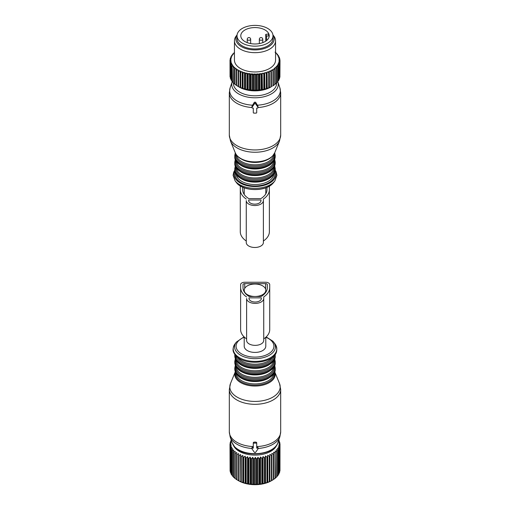 <?xml version="1.0" encoding="UTF-8"?>
<svg xmlns="http://www.w3.org/2000/svg" width="510" height="510" viewBox="0 0 510 510"><rect width="100%" height="100%" fill="white"/><g stroke="black" fill="none" stroke-linecap="round" stroke-linejoin="round"><path stroke-width="0.76" d="M271.46 455.353A25.003 14.433 180 0 0 271.894 455.13L271.894 480.458L273.43 479.553L273.43 454.244L271.894 453.333L271.894 480.439A25.003 14.433 180 0 1 271.46 480.662L271.46 455.353L269.93 454.346L269.764 456.144A25.003 14.433 180 0 1 269.293 456.335L269.293 481.644A25.003 14.433 180 0 0 269.764 481.453L269.764 456.144M276.662 445.224A22.261 12.852 180 0 1 261.267 454.589A22.261 12.852 180 0 1 233.338 445.224M275.515 452.746A25.003 14.433 180 0 1 275.177 453.014L275.177 478.323A25.003 14.433 180 0 0 275.515 478.055L275.177 450.967L276.681 451.681L276.681 476.99A25.003 14.433 180 0 0 276.962 476.697L276.962 451.388A25.003 14.433 180 0 1 276.681 451.681M278.702 440.238L279.072 440.595A25.003 14.433 180 0 1 279.225 440.914L278.383 440.755L279.671 442.144A25.003 14.433 180 0 1 279.76 442.476L278.779 442.253L279.971 443.725A25.003 14.433 180 0 1 279.99 444.063L278.887 443.77L279.964 445.319A25.003 14.433 180 0 1 279.92 445.651L278.709 445.287L279.652 446.9A25.003 14.433 180 0 1 279.55 447.225L278.237 446.786L279.046 448.449A25.003 14.433 180 0 1 278.881 448.768L277.485 448.239L278.141 449.954A25.003 14.433 180 0 1 277.918 450.26L276.465 449.642L276.962 451.388M262.408 458.28A25.003 14.433 180 0 1 262.038 458.343A25.003 14.433 180 0 1 261.859 458.375L261.859 483.684A25.003 14.433 180 0 0 262.038 483.652A25.003 14.433 180 0 0 262.408 483.588L262.408 458.28L263.064 456.565L264.46 457.853L264.46 483.161A25.003 14.433 180 0 0 264.99 483.034L264.99 457.725A25.003 14.433 180 0 1 264.46 457.853M269.293 456.335L267.788 455.232L267.45 457.011A25.003 14.433 180 0 1 266.947 457.17L265.493 455.972L264.99 457.725M275.177 453.014L273.647 452.204L273.819 453.996A25.003 14.433 180 0 1 273.43 454.244M231.349 440.385L230.749 440.978A25.003 14.433 180 0 0 230.616 441.303L230.616 442.1M261.859 458.375L260.546 456.998L259.737 458.662A25.003 14.433 180 0 1 259.169 458.726L257.958 457.266L257.008 458.879A25.003 14.433 180 0 1 256.434 458.904L255.331 457.374L254.254 458.917A25.003 14.433 180 0 1 253.68 458.904L252.699 457.311L251.513 458.783A25.003 14.433 180 0 1 250.939 458.732L250.098 457.081L248.81 458.477A25.003 14.433 180 0 1 248.249 458.388L247.554 456.686L246.183 457.999A25.003 14.433 180 0 1 245.641 457.878L245.106 456.138L243.659 457.355A25.003 14.433 180 0 1 243.149 457.202L242.773 455.43L241.275 456.558A25.003 14.433 180 0 1 240.797 456.373L240.586 454.582L239.062 455.615A25.003 14.433 180 0 1 238.623 455.398L238.578 453.6L237.042 454.531A25.003 14.433 180 0 1 236.64 454.289L236.767 452.497L235.237 453.333A25.003 14.433 180 0 1 234.887 453.065L235.18 451.286L233.669 452.026A25.003 14.433 180 0 1 233.376 451.739L233.835 449.979L232.362 450.623A25.003 14.433 180 0 1 232.126 450.317L232.745 448.596L231.336 449.151A25.003 14.433 180 0 1 231.151 448.832L231.922 447.149L230.59 447.614A25.003 14.433 180 0 1 230.469 447.289L231.387 445.663L230.144 446.046A25.003 14.433 180 0 1 230.087 445.714L231.132 444.153L229.997 444.459A25.003 14.433 180 0 1 230.004 444.127L231.164 442.635L230.157 442.871A25.003 14.433 180 0 1 230.227 442.54L231.495 441.125L230.616 441.303M277.918 450.26L277.918 475.569A25.003 14.433 180 0 0 278.141 475.263L278.141 449.954M279.046 448.449L279.046 473.758A25.003 14.433 180 0 1 278.881 474.077L278.881 448.768M279.652 446.9L279.652 472.209A25.003 14.433 180 0 1 279.55 472.534L279.55 447.225M279.964 445.319L279.964 470.628A25.003 14.433 180 0 1 279.92 470.959L279.92 445.651M279.99 444.063L279.964 469.41M279.76 442.476L279.76 443.464M279.225 440.914L279.225 441.66M267.45 457.011L267.45 482.32A25.003 14.433 180 0 1 266.947 482.479L266.947 457.17M273.819 453.996L273.819 479.304A25.003 14.433 180 0 1 273.43 479.553M230.157 442.871L230.157 443.929M229.997 444.459L230.087 469.888M230.144 446.046L230.144 471.355A25.003 14.433 180 0 1 230.087 471.023L230.087 445.714M230.59 447.614L230.59 472.923A25.003 14.433 180 0 1 230.469 472.598L230.469 447.289M231.336 449.151L231.336 474.459A25.003 14.433 180 0 1 231.151 474.141L231.151 448.832M232.362 450.623L232.362 475.932A25.003 14.433 180 0 1 232.126 475.626L232.126 450.317M233.376 451.739L233.376 477.048A25.003 14.433 180 0 0 233.669 477.334L233.669 452.026M234.887 453.065L234.887 478.374A25.003 14.433 180 0 0 235.237 478.641L235.237 453.333M236.64 454.289L236.64 479.598A25.003 14.433 180 0 0 237.042 479.84L237.042 454.531M238.623 455.398L238.623 480.707A25.003 14.433 180 0 0 239.062 480.924L239.062 455.615M240.797 456.373L240.797 481.682A25.003 14.433 180 0 0 241.275 481.867L241.275 456.558M243.659 457.355L243.659 482.664A25.003 14.433 180 0 1 243.149 482.511L243.149 457.202M246.183 457.999L246.183 483.308A25.003 14.433 180 0 1 245.641 483.187L245.641 457.878M248.81 458.477L248.81 483.786A25.003 14.433 180 0 1 248.249 483.697L248.249 458.388M251.513 458.783L251.513 484.092A25.003 14.433 180 0 1 250.939 484.041L250.939 458.732M254.254 458.917L254.254 484.226A25.003 14.433 180 0 1 253.68 484.213L253.68 458.904M257.008 458.879L257.008 484.188A25.003 14.433 180 0 1 256.434 484.213L256.434 458.904M259.169 458.726L259.169 484.035A25.003 14.433 180 0 0 259.737 483.971L259.737 458.662M269.93 454.346L269.93 481.478L271.46 480.662M267.788 455.232L267.788 482.358L269.293 481.644M267.788 482.358L267.45 482.32M265.493 455.972L265.493 483.097L266.947 482.479M265.493 483.097L264.99 483.034M263.064 456.565L263.064 483.69L264.46 483.161M263.064 483.69L262.408 483.588M238.578 453.6L238.578 480.726L237.622 480.184L238.654 480.777A23.122 13.349 0 0 0 261.509 484.143A23.122 13.349 0 0 0 271.345 480.777L271.894 480.458M279.652 471.285L279.92 470.959M279.046 473.07L279.55 472.534M278.141 474.765L278.881 474.077M276.962 476.359L277.918 475.569M275.177 478.093L276.681 476.99M273.647 479.33L275.177 478.323M257.958 457.266L257.958 484.398L259.169 484.035M257.958 484.398L257.008 484.188M255.331 457.374L255.331 484.5L256.434 484.213M255.331 484.5L254.254 484.226M252.699 457.311L252.699 484.436L253.68 484.213M252.699 484.436L251.513 484.092M250.098 457.081L250.098 484.207L250.939 484.041M250.098 484.207L248.81 483.786M247.554 456.686L247.554 483.811L248.249 483.697M247.554 483.811L246.183 483.308M245.106 456.138L245.106 483.263L245.641 483.187M245.106 483.263L243.659 482.664M242.773 455.43L242.773 482.556L243.149 482.511M242.773 482.556L241.275 481.867M240.586 454.582L240.797 481.682M240.586 481.708L239.062 480.924M237.622 480.184L237.042 479.84M236.767 479.623L235.237 478.641M235.18 478.412L233.669 477.334M233.835 477.105L232.362 475.932M232.126 475.173L231.336 474.459M231.151 473.503L230.59 472.923M230.469 471.737L230.144 471.355M260.546 456.998L260.546 484.124L261.859 483.684M260.546 484.124L259.737 483.971M244.213 336.976L244.213 346.194A10.787 6.228 0 0 0 255 352.423A10.787 6.228 0 0 0 265.786 346.194L265.786 337.295M255 296.488A10.787 6.228 0 0 0 265.786 290.26A10.787 6.228 0 0 0 255 284.032A10.787 6.228 0 0 0 244.213 290.26A10.787 6.228 0 0 0 255 296.488M252.036 447.812L252.628 447.079L253.285 447.111M256.715 447.111L257.372 447.079L257.372 448.143L256.715 448.143L256.715 443.668A0.682 0.561 180 0 0 256.026 443.113L253.974 443.113A0.682 0.561 180 0 0 253.285 443.668L253.285 448.143L252.628 448.143A0.682 0.561 180 0 0 252.036 448.985L254.407 452.338A0.682 0.561 180 0 0 255.593 452.338L257.964 448.985A0.682 0.561 180 0 0 257.372 448.143M257.964 447.812L257.372 447.079M232.146 442.782L234.785 447.04C244.143 458.025 274.527 455.436 277.854 442.782A23.275 13.438 0 0 1 258.589 453.517A23.275 13.438 0 0 1 234.574 446.683A23.275 13.438 0 0 1 232.146 442.782L230.118 436.726L229.315 431.779A25.685 14.828 0 0 0 232.458 438.893A25.685 14.828 0 0 0 253.285 446.581L253.285 442.648L253.974 442.113A25.685 14.828 0 0 0 256.026 442.113L256.026 443.113M258.06 448.475A25.341 14.631 0 0 0 279.882 436.726L280.685 431.779A25.685 14.828 0 0 1 256.715 446.581L256.715 442.648L256.026 442.113M256.715 442.648L256.715 443.668M253.285 442.648L253.285 443.668M240.618 287.595L240.618 329.543A24.856 14.35 0 0 0 246.61 338.889L246.61 298.471A8.562 4.941 0 0 0 255.172 303.412A8.562 4.941 0 0 0 263.734 298.471L263.734 296.941A24.856 14.35 0 0 0 269.726 287.595L269.726 284.625A4.112 2.372 0 0 0 265.621 282.253L244.723 282.253A4.112 2.372 0 0 0 240.618 284.625L240.618 287.595A24.856 14.35 0 0 0 246.61 296.941M263.734 296.941L263.734 338.889A24.856 14.35 0 0 0 269.726 329.543L269.726 287.595M246.61 298.471L246.61 340.419A8.562 4.941 0 0 0 255.172 345.359A8.562 4.941 0 0 0 263.734 340.419L263.734 298.471M240.618 326.572L240.618 284.625M249.007 298.471A6.165 3.557 0 0 0 255.172 302.028A6.165 3.557 0 0 0 261.337 298.471L261.337 297.872L249.007 297.872L249.007 298.471L249.007 297.872M261.209 296.488L249.135 296.488A22.459 12.967 0 0 1 243.015 287.595L243.015 284.625A1.715 0.988 0 0 1 244.723 283.637L265.621 283.637A1.715 0.988 0 0 1 267.329 284.625L267.329 287.595A22.459 12.967 0 0 1 261.209 296.488M265.729 41.157L265.729 34.412L268.113 34.004A14.216 8.205 180 0 1 268.636 34.865A14.216 8.205 180 0 1 268.987 35.713L268.987 37.243M268.636 33.469A14.216 8.205 180 0 1 269.216 35.776A14.216 8.205 180 0 1 257.021 43.898A14.216 8.205 180 0 1 241.364 38.084A14.216 8.205 180 0 1 240.784 35.776A14.216 8.205 180 0 1 252.979 27.655A14.216 8.205 180 0 1 268.636 33.469M259.284 43.599L258.423 43.739M251.577 43.739L250.716 43.599M266.602 40.513L266.602 36.121L265.729 34.412M268.987 35.713L266.602 36.121M272.257 32.85A17.984 10.379 180 0 1 272.984 35.776A17.984 10.379 180 0 1 257.556 46.053A17.984 10.379 180 0 1 237.743 38.696A17.984 10.379 180 0 1 237.016 35.776A17.984 10.379 180 0 1 252.444 25.5A17.984 10.379 180 0 1 272.257 32.85M272.984 35.776L272.984 38.575A17.984 10.379 180 0 1 257.556 48.852A17.984 10.379 180 0 1 237.743 41.495A17.984 10.379 180 0 1 237.016 38.575L237.016 35.776M240.707 87.612L242.55 88.281A25.003 14.433 0 0 0 243.053 88.447L245.01 89.001A25.003 14.433 0 0 0 245.54 89.129L247.592 89.556A25.003 14.433 0 0 0 247.962 89.62A25.003 14.433 0 0 0 248.14 89.645L250.263 89.939A25.003 14.433 0 0 0 250.831 90.002L252.992 90.155A25.003 14.433 0 0 0 253.566 90.181L255.746 90.193A25.003 14.433 0 0 0 256.32 90.181L258.487 90.06A25.003 14.433 0 0 0 259.061 90.009L261.19 89.754A25.003 14.433 0 0 0 261.751 89.664L263.817 89.275A25.003 14.433 0 0 0 264.358 89.154L266.341 88.632A25.003 14.433 0 0 0 266.851 88.479L268.725 87.835A25.003 14.433 0 0 0 269.203 87.65L270.938 86.891A25.003 14.433 0 0 0 271.377 86.674L270.74 87.095A22.261 12.852 0 0 1 248.733 90.34A22.261 12.852 0 0 1 239.26 87.095L238.106 86.426L238.106 71.304A25.003 14.433 0 0 0 238.54 71.528L238.54 86.63L240.235 87.414A25.003 14.433 0 0 0 240.707 87.612L240.707 72.509L241.625 71.834A24.321 14.038 0 0 1 240.133 71.215L240.235 72.318A25.003 14.433 0 0 0 240.707 72.509M234.447 53.053L233.899 53.129A24.321 14.038 0 0 0 233.044 54.066L233.255 54.391L232.694 54.513A24.321 14.038 0 0 0 232.031 55.501L232.299 55.807L231.763 55.966A24.321 14.038 0 0 0 231.291 56.986L231.616 57.273L231.119 57.464A24.321 14.038 0 0 0 230.839 58.51L231.221 58.777L230.756 59.001A24.321 14.038 0 0 0 230.679 60.052L231.113 60.295L230.692 60.543A24.321 14.038 0 0 0 230.82 61.602L231.291 61.812L230.928 62.086A24.321 14.038 0 0 0 231.253 63.125L231.763 63.31L231.451 63.603A24.321 14.038 0 0 0 231.973 64.617L232.515 64.764L232.26 65.076A24.321 14.038 0 0 0 232.968 66.051L233.535 66.166L233.344 66.491A24.321 14.038 0 0 0 234.237 67.416L234.823 67.492L234.689 67.83A24.321 14.038 0 0 0 235.754 68.691L236.353 68.729L236.283 69.073A24.321 14.038 0 0 0 237.507 69.857L238.106 69.857L238.106 71.304M237.507 69.857L236.57 70.418A25.003 14.433 180 0 1 236.181 70.17L236.283 69.073M238.54 86.63A25.003 14.433 0 0 1 238.106 86.407L236.57 85.521L236.57 70.418M234.485 84.016A25.003 14.433 0 0 0 234.823 84.29L234.823 69.188A25.003 14.433 0 0 1 234.485 68.92L234.485 84.016M234.823 84.061L233.319 82.958L233.319 67.855L234.237 67.416M233.344 66.491L233.038 82.665A25.003 14.433 0 0 0 233.319 82.958M233.038 82.327L232.082 81.536L232.082 66.434L232.968 66.051M232.26 65.076L231.859 66.128L231.859 81.23A25.003 14.433 0 0 0 232.082 81.536M231.859 80.733L231.119 80.044L231.119 64.942L231.973 64.617M231.451 63.603L230.953 64.623L230.953 79.726A25.003 14.433 0 0 0 231.119 80.044M230.953 79.037L230.45 78.502L230.45 63.399L231.253 63.125M230.928 62.086L230.348 63.074L230.348 78.177A25.003 14.433 0 0 0 230.45 78.502M230.348 77.252L230.08 61.825L230.82 61.602M230.692 60.543L230.035 61.493L230.035 76.596A25.003 14.433 0 0 0 230.08 76.927M230.035 75.378L230.01 60.237L230.679 60.052M236.181 70.17L236.181 85.272A25.003 14.433 0 0 0 236.57 85.521M236.353 85.297L234.823 84.29M240.07 87.439L240.07 70.871L239.47 70.909A24.321 14.038 180 0 1 238.106 70.208M239.47 70.909L238.54 71.528M240.07 70.871L240.133 71.215M242.212 88.326L242.212 71.757L241.625 71.834M242.212 71.757L242.339 72.095A24.321 14.038 0 0 0 243.939 72.611L243.053 73.344L243.053 88.447M244.507 89.065L244.507 72.496L243.939 72.611M244.507 72.496L244.704 72.822A24.321 14.038 0 0 0 246.387 73.236L245.54 74.026L245.54 89.129M246.936 89.658L246.936 73.089L246.387 73.236M246.936 73.089L247.191 73.402A24.321 14.038 0 0 0 248.153 73.58A24.321 14.038 0 0 0 248.944 73.701L248.14 74.549A25.003 14.433 180 0 1 247.962 74.517A25.003 14.433 0 0 1 247.592 74.454L247.592 89.556M249.454 90.091L249.454 73.523L248.944 73.701M249.454 73.523L249.772 73.816A24.321 14.038 0 0 0 251.57 74.007L250.831 74.9A25.003 14.433 180 0 1 250.263 74.836L250.263 89.939M252.042 90.359L252.042 73.791L251.57 74.007M252.042 73.791L252.412 74.065A24.321 14.038 0 0 0 254.241 74.141L253.566 75.078A25.003 14.433 180 0 1 252.992 75.053L252.992 90.155M254.668 90.468L254.668 73.899L254.241 74.141M254.668 73.899L255.089 74.148A24.321 14.038 0 0 0 256.919 74.103L256.32 75.078A25.003 14.433 180 0 1 255.746 75.091L255.746 90.193M257.301 90.404L257.301 73.835L256.919 74.103M257.301 73.835L257.767 74.052A24.321 14.038 0 0 0 259.577 73.893L259.061 74.906A25.003 14.433 180 0 1 258.487 74.957L258.487 90.06M259.902 90.174L259.902 73.606L259.577 73.893M259.902 73.606L260.406 73.797A24.321 14.038 0 0 0 262.172 73.523L261.751 74.562A25.003 14.433 180 0 1 261.19 74.651L261.19 89.754M262.446 89.779L262.172 73.523M262.446 73.21L262.981 73.37A24.321 14.038 0 0 0 264.684 72.981L264.358 74.052A25.003 14.433 180 0 1 263.817 74.173L263.817 89.275M264.894 89.231L264.684 72.981M264.894 72.662L265.461 72.783A24.321 14.038 0 0 0 267.081 72.293L266.851 73.376A25.003 14.433 180 0 1 266.341 73.529L266.341 88.632M267.227 88.523L267.081 72.293M267.227 71.955L267.814 72.037A24.321 14.038 0 0 0 269.331 71.451L269.203 72.547A25.003 14.433 180 0 1 268.725 72.732L268.725 87.835M269.414 87.675L269.331 71.451M269.414 71.107L270.007 71.151A24.321 14.038 0 0 0 271.403 70.469L271.377 71.572A25.003 14.433 180 0 1 270.938 71.789L270.938 86.891M271.422 86.694L271.403 70.469M271.422 70.125L272.021 70.131A24.321 14.038 0 0 0 273.277 69.366L273.36 70.463A25.003 14.433 180 0 1 272.958 70.705L272.958 85.807A25.003 14.433 0 0 0 273.36 85.565L273.36 70.463M275.553 52.6A24.321 14.038 0 0 1 276.012 53.04L275.853 53.378L276.426 53.467A24.321 14.038 0 0 1 277.236 54.417L277.006 54.742L277.561 54.87A24.321 14.038 0 0 1 278.179 55.864L277.899 56.17L278.422 56.336A24.321 14.038 0 0 1 278.849 57.362L278.505 57.649L279.002 57.847A24.321 14.038 0 0 1 279.225 58.892L278.836 59.154L279.289 59.383A24.321 14.038 0 0 1 279.308 60.441L278.868 60.677L279.276 60.932A24.321 14.038 0 0 1 279.097 61.984L278.613 62.188L278.97 62.469A24.321 14.038 0 0 1 278.594 63.501L278.077 63.673L278.377 63.973A24.321 14.038 0 0 1 277.803 64.98L277.255 65.121L277.497 65.439A24.321 14.038 0 0 1 276.739 66.402L276.165 66.504L276.344 66.835A24.321 14.038 0 0 1 275.406 67.741L274.82 67.811L274.935 68.149A24.321 14.038 0 0 1 273.825 68.99L273.277 69.366M234.447 52.6A24.321 14.038 0 0 0 234.332 52.709L234.096 53.104M237.086 34.871L236.238 35.968A20.553 11.864 0 0 0 234.447 40.813L234.447 60.103A20.553 11.864 0 0 0 249.212 71.489A20.553 11.864 0 0 0 275.553 60.103L275.553 40.813A20.553 11.864 0 0 0 273.762 35.968L272.914 34.871M234.689 67.83L234.485 68.92M230.953 64.623A25.003 14.433 0 0 0 231.119 64.942M230.348 63.074A25.003 14.433 0 0 0 230.45 63.399M230.035 61.493A25.003 14.433 0 0 0 230.08 61.825M230.756 59.001L230.029 59.899A25.003 14.433 0 0 0 230.01 60.237M230.839 58.51L230.239 58.65L230.239 59.638M231.119 57.464L230.329 58.319A25.003 14.433 0 0 0 230.239 58.65M231.291 56.986L230.775 57.088L230.775 57.834M231.763 55.966L230.928 56.769A25.003 14.433 0 0 0 230.775 57.088M232.031 55.501L231.604 56.119M232.694 54.513L231.814 55.265A25.003 14.433 0 0 0 231.604 55.571M233.044 54.066L232.719 54.506M233.899 53.129L232.987 53.824A25.003 14.433 0 0 0 232.719 54.117M234.447 52.447L234.422 52.466A25.003 14.433 0 0 0 234.096 52.74M279.913 75.856L280.003 60.633L279.308 60.441M279.856 77.322A25.003 14.433 0 0 0 279.913 76.991L279.913 61.888A25.003 14.433 180 0 1 279.856 62.22L279.531 77.705M279.41 78.891A25.003 14.433 0 0 0 279.531 78.565L279.531 63.463A25.003 14.433 180 0 1 279.41 63.788L279.41 78.891L278.849 79.471M278.664 80.421A25.003 14.433 0 0 0 278.849 80.108L278.849 65.006A25.003 14.433 180 0 1 278.664 65.325L278.664 80.421L277.873 81.141M277.638 81.9A25.003 14.433 0 0 0 277.873 81.594L277.873 66.491A25.003 14.433 180 0 1 277.638 66.797L277.638 81.9L276.165 83.073M276.331 83.296A25.003 14.433 0 0 0 276.624 83.015L276.624 67.913A25.003 14.433 180 0 1 276.331 68.2L276.331 83.296L274.82 84.38M274.762 84.609A25.003 14.433 0 0 0 275.113 84.341L275.113 69.239A25.003 14.433 180 0 1 274.762 69.507L274.762 84.609L273.233 85.591M272.378 86.145L272.958 85.807M247.191 73.402L247.592 74.454M245.01 89.001L245.01 73.899A25.003 14.433 0 0 0 245.54 74.026M244.704 72.822L245.01 73.899M242.55 88.281L242.55 73.185A25.003 14.433 0 0 0 243.053 73.344M242.339 72.095L242.55 73.185M240.235 87.414L240.235 72.318M235.754 68.691L234.823 69.188M248.14 89.645L248.14 74.549M249.772 73.816L250.263 74.836M250.831 90.002L250.831 74.9M252.412 74.065L252.992 75.053M253.566 90.181L253.566 75.078M255.089 74.148L255.746 75.091M256.32 90.181L256.32 75.078M257.767 74.052L258.487 74.957M259.061 90.009L259.061 74.906M260.406 73.797L261.19 74.651M261.751 89.664L261.751 74.562M262.981 73.37L263.817 74.173M264.358 89.154L264.358 74.052M265.461 72.783L266.341 73.529M266.851 88.479L266.851 73.376M267.814 72.037L268.725 72.732M269.203 87.65L269.203 72.547M270.007 71.151L270.938 71.789M271.377 86.674L271.377 71.572M272.021 70.131L272.958 70.705M273.825 68.99L274.762 69.507M274.935 68.149L275.113 69.239M275.406 67.741L276.331 68.2M276.344 66.835L276.624 67.913M276.739 66.402L277.638 66.797M277.497 65.439L277.873 66.491M277.803 64.98L278.664 65.325M278.377 63.973L278.849 65.006M278.594 63.501L279.41 63.788M278.97 62.469L279.531 63.463M279.097 61.984L279.856 62.22M279.276 60.932L279.913 61.888M279.289 59.383L279.996 60.301A25.003 14.433 180 0 1 280.003 60.633M279.843 60.103L279.843 59.045L279.225 58.892M279.002 57.847L279.773 58.714A25.003 14.433 180 0 1 279.843 59.045M279.384 58.274L279.384 57.477L278.849 57.362M278.422 56.336L279.25 57.152A25.003 14.433 180 0 1 279.384 57.477M278.632 56.54L278.632 55.947L278.179 55.864M277.561 54.87L278.434 55.635A25.003 14.433 180 0 1 278.632 55.947M277.587 54.889L277.236 54.417M276.426 53.467L277.332 54.175A25.003 14.433 180 0 1 277.587 54.474M276.273 53.442L276.012 53.04M275.037 52.147L275.961 52.798A25.003 14.433 180 0 1 276.273 53.078M234.447 40.813A20.553 11.864 0 0 0 249.212 52.192A20.553 11.864 0 0 0 275.553 40.813M272.92 34.929A19.163 11.067 180 0 1 269.063 46.372A19.163 11.067 180 0 1 249.607 49.47A19.163 11.067 180 0 1 237.08 34.929M251.94 107.527L252.036 106.08L254.407 102.21L254.407 103.893L252.036 107.247A0.682 0.561 180 0 0 252.628 108.088L253.285 108.088L253.285 111.537M232.203 81.638L232.146 81.81A23.275 13.438 180 0 0 247.12 96.996A23.275 13.438 180 0 0 275.425 90.793A23.275 13.438 180 0 0 277.854 81.81L279.882 87.867A25.341 14.631 180 0 1 277.236 97.652A25.341 14.631 180 0 1 257.41 105.2L255.593 102.21L254.407 102.21M257.41 105.2L258.06 107.527A0.682 0.561 180 0 0 257.964 107.247L255.593 103.893A0.682 0.561 180 0 0 254.407 103.893M258.06 107.527A0.682 0.561 180 0 1 257.372 108.088L256.715 108.088L256.715 111.537M256.715 108.088L256.715 112.557A0.682 0.561 180 0 1 256.026 113.118L253.974 113.118A0.682 0.561 180 0 1 253.285 112.557L253.285 108.088M240.465 186.029A4.112 2.372 0 0 0 240.274 186.749L240.274 231.661A24.856 14.35 0 0 0 246.266 241.007L246.266 200.589A8.562 4.941 0 0 0 254.828 205.53A8.562 4.941 0 0 0 263.389 200.589L263.389 199.059A24.856 14.35 0 0 0 269.382 189.714L269.382 186.749A4.112 2.372 0 0 0 269.267 186.188M263.389 199.059L263.389 241.007A24.856 14.35 0 0 0 269.382 231.661L269.382 189.714L269.382 231.661M246.266 242.537L246.266 200.589L246.266 242.537A8.562 4.941 0 0 0 254.828 247.477A8.562 4.941 0 0 0 263.389 242.537L263.389 200.589M240.274 189.714A24.856 14.35 0 0 0 246.266 199.059M248.663 200.589A6.165 3.557 0 0 0 254.828 204.147A6.165 3.557 0 0 0 260.992 200.589L260.992 199.996L248.663 199.996L248.663 200.589M266.985 187.329L266.985 189.714A22.459 12.967 0 0 1 260.865 198.613L248.791 198.613A22.459 12.967 0 0 1 242.671 189.714L242.671 187.176M260.992 200.589L260.992 199.996M244.213 337.225A18.915 10.92 0 0 0 238.399 351.428A18.915 10.92 0 0 0 264.072 355.776A18.915 10.92 0 0 0 271.601 340.954A18.915 10.92 0 0 0 265.844 337.244M244.067 336.836L236.379 342.082A20.4 11.775 0 0 0 237.099 352.537A20.4 11.775 0 0 0 264.059 357.44A20.4 11.775 0 0 0 273.621 342.082A20.4 11.775 0 0 0 272.901 341.247M274.884 343.714A21.783 12.578 180 0 1 264.677 360.117A21.783 12.578 180 0 1 235.881 354.877A21.783 12.578 180 0 1 235.116 343.714C231.202 350.262 233.625 352.722 235.92 355.757C246.253 367.939 285.759 362.393 274.884 343.714L272.844 341.177L266.175 336.931M237.284 357.025A18.838 10.876 0 0 0 238.47 358.536A18.838 10.876 0 0 0 256.434 364.166A18.838 10.876 0 0 0 272.716 357.025M235.607 355.419A19.52 11.271 0 0 0 237.87 359.518A19.52 11.271 0 0 0 258.729 365.179A19.52 11.271 0 0 0 274.393 355.419M234.81 354.405L234.791 354.903A20.209 11.666 0 0 0 237.265 360.5A20.209 11.666 0 0 0 259.998 366.212A20.209 11.666 0 0 0 275.209 354.903L275.19 354.405M234.791 354.903L234.791 355.935A20.209 11.666 0 0 0 237.265 361.533A20.209 11.666 0 0 0 259.998 367.238A20.209 11.666 0 0 0 275.209 355.935L275.209 354.903M239.891 364.012A18.838 10.876 0 0 0 270.109 364.012M236.181 360.385A18.838 10.876 0 0 0 238.47 365.109A18.838 10.876 0 0 0 259.246 370.489A18.838 10.876 0 0 0 273.819 360.385M235.607 359.378A19.52 11.271 0 0 0 237.87 366.091A19.52 11.271 0 0 0 260.922 371.427A19.52 11.271 0 0 0 274.393 359.378M235.32 358.708L234.791 361.475A20.209 11.666 0 0 0 237.265 367.072A20.209 11.666 0 0 0 259.998 372.784A20.209 11.666 0 0 0 275.209 361.475L274.68 358.708M234.791 361.475L234.791 362.508A20.209 11.666 0 0 0 237.265 368.099A20.209 11.666 0 0 0 259.998 373.811A20.209 11.666 0 0 0 275.209 362.508L275.209 361.475M239.891 370.585A18.838 10.876 0 0 0 270.109 370.585M236.181 366.958A18.838 10.876 0 0 0 238.47 371.682A18.838 10.876 0 0 0 259.246 377.062A18.838 10.876 0 0 0 273.819 366.958M235.607 365.95A19.52 11.271 0 0 0 237.87 372.663A19.52 11.271 0 0 0 260.922 377.999A19.52 11.271 0 0 0 274.393 365.95M235.32 365.281L234.791 368.048A20.209 11.666 0 0 0 237.265 373.645A20.209 11.666 0 0 0 259.998 379.351A20.209 11.666 0 0 0 275.209 368.048L274.68 365.281M234.791 368.048L234.791 369.081A20.209 11.666 0 0 0 237.265 374.671A20.209 11.666 0 0 0 259.998 380.383A20.209 11.666 0 0 0 275.209 369.081L275.209 368.048M239.891 377.158A18.838 10.876 0 0 0 270.109 377.158M236.181 373.53A18.838 10.876 0 0 0 238.47 378.254A18.838 10.876 0 0 0 259.246 383.635A18.838 10.876 0 0 0 273.819 373.53M235.594 372.485A19.546 11.284 0 0 0 237.845 379.249A19.546 11.284 0 0 0 260.961 384.585A19.546 11.284 0 0 0 274.405 372.485M230.488 383.545L235.295 371.79A20.209 11.666 0 0 0 237.265 379.969A20.209 11.666 0 0 0 262.153 385.286A20.209 11.666 0 0 0 274.705 371.79L279.512 383.545A25.188 14.541 180 0 1 264.014 400.458A25.188 14.541 180 0 1 232.898 393.854A25.188 14.541 180 0 1 230.488 383.545L229.315 389.474A25.685 14.828 0 0 0 232.458 396.589A25.685 14.828 0 0 0 261.356 403.844A25.685 14.828 0 0 0 280.685 389.474L279.512 383.545M230.118 436.726A25.341 14.631 0 0 0 232.764 440.965A25.341 14.631 0 0 0 251.94 448.475M253.974 442.113L253.974 443.113M252.628 447.079L252.628 448.143M244.723 288.36L244.723 283.637M265.621 289.157L265.621 283.637M249.766 40.137A1.715 0.988 0 0 0 250.659 39.27A1.715 1.715 0 0 0 248.427 37.638A1.715 1.715 0 0 0 247.235 39.27A1.715 0.988 0 0 0 249.766 40.137M261.879 40.137A1.715 0.988 0 0 0 262.765 39.27A1.715 1.715 0 0 0 260.54 37.638A1.715 1.715 0 0 0 259.341 39.27A1.715 0.988 0 0 0 261.879 40.137M236.379 182.51C242.645 191.492 265.449 191.989 272.844 183.415L273.621 182.51A20.4 11.775 180 0 1 272.901 183.345A20.4 11.775 180 0 1 254.19 189.471A20.4 11.775 180 0 1 236.379 182.51L235.116 180.878A21.783 12.578 0 0 0 254.133 188.311A21.783 12.578 0 0 0 274.119 181.77A21.783 12.578 0 0 0 274.884 180.878L276.917 175.312L276.031 171.596L275.19 170.187M275.068 171.13A20.891 12.062 180 0 1 273.334 180.266A20.891 12.062 180 0 1 247.038 185.634A20.891 12.062 180 0 1 234.931 171.13M274.609 172.648A19.864 11.469 180 0 1 272.436 179.985A19.864 11.469 180 0 1 248.555 185.334A19.864 11.469 180 0 1 235.391 172.648M273.819 174.139A18.838 10.876 180 0 1 271.53 178.857A18.838 10.876 180 0 1 250.754 184.244A18.838 10.876 180 0 1 236.181 174.139M270.109 177.767A18.838 10.876 180 0 1 239.891 177.767M272.735 175.281A20.209 11.666 180 0 1 250.002 180.993A20.209 11.666 180 0 1 234.791 169.69C233.784 181.898 263.747 186.271 272.576 175.701L275.209 169.69A20.209 11.666 180 0 1 272.735 175.281M275.209 169.69L275.209 168.657A20.209 11.666 180 0 1 272.735 174.248A20.209 11.666 180 0 1 250.002 179.96A20.209 11.666 180 0 1 234.791 168.657L234.791 169.69M274.393 166.553A19.52 11.271 180 0 1 272.13 173.266A19.52 11.271 180 0 1 249.078 178.602A19.52 11.271 180 0 1 235.607 166.553M273.819 167.567A18.838 10.876 180 0 1 271.53 172.291A18.838 10.876 180 0 1 250.754 177.671A18.838 10.876 180 0 1 236.181 167.567M270.109 171.194A18.838 10.876 180 0 1 239.891 171.194M272.735 168.708A20.209 11.666 180 0 1 250.002 174.42A20.209 11.666 180 0 1 234.791 163.117C233.784 175.325 263.747 179.698 272.576 169.129L275.209 163.117A20.209 11.666 180 0 1 272.735 168.708M275.209 163.117L275.209 162.084A20.209 11.666 180 0 1 272.735 167.675A20.209 11.666 180 0 1 250.002 173.387A20.209 11.666 180 0 1 234.791 162.084L234.791 163.117M274.393 159.987A19.52 11.271 180 0 1 272.13 166.694A19.52 11.271 180 0 1 249.078 172.036A19.52 11.271 180 0 1 235.607 159.987M273.819 160.994A18.838 10.876 180 0 1 271.53 165.718A18.838 10.876 180 0 1 250.754 171.099A18.838 10.876 180 0 1 236.181 160.994M270.109 164.622A18.838 10.876 180 0 1 239.891 164.622M272.735 162.135A20.209 11.666 180 0 1 250.002 167.847A20.209 11.666 180 0 1 234.791 156.544C233.784 168.753 263.747 173.126 272.576 162.556L275.209 156.544A20.209 11.666 180 0 1 272.735 162.135M275.209 156.544L275.209 155.512A20.209 11.666 180 0 1 272.735 161.103A20.209 11.666 180 0 1 250.002 166.815A20.209 11.666 180 0 1 234.791 155.512L234.791 156.544M274.405 153.478A19.52 11.271 180 0 1 272.13 160.127A19.52 11.271 180 0 1 249.135 165.469A19.52 11.271 180 0 1 235.594 153.478M273.813 154.498A18.838 10.876 180 0 1 271.53 159.145A18.838 10.876 180 0 1 250.818 164.532A18.838 10.876 180 0 1 236.187 154.498M269.809 158.272A18.838 10.876 180 0 1 240.191 158.272M276.618 83.022A21.618 12.482 180 0 1 273.972 89.301A21.618 12.482 180 0 1 249.39 95.37A21.618 12.482 180 0 1 233.389 83.009M235.333 152.898C238.705 163.334 264.76 165.329 272.62 155.983L274.667 152.898A20.209 11.666 180 0 1 272.735 155.811A20.209 11.666 180 0 1 252.297 161.778A20.209 11.666 180 0 1 235.333 152.898L230.488 141.047A25.188 14.541 0 0 0 251.634 152.12A25.188 14.541 0 0 0 277.102 144.681A25.188 14.541 0 0 0 279.512 141.047L280.685 135.118A25.685 14.828 180 0 1 277.542 142.226A25.685 14.828 180 0 1 248.644 149.487A25.685 14.828 180 0 1 229.315 135.118L230.488 141.047M252.59 105.2A25.341 14.631 180 0 1 230.118 87.867L229.315 92.814L229.315 135.118M279.882 87.867L280.685 92.814A25.685 14.828 180 0 1 277.542 99.922A25.685 14.828 180 0 1 258.06 107.534M251.94 107.534A25.685 14.828 180 0 1 229.315 92.814M252.036 106.08L252.036 107.247M255.593 102.21L255.593 103.893M257.964 106.08L257.964 107.247M265.786 292.313L265.786 290.26M244.213 291.771L244.213 290.26M236.379 342.082L235.116 343.714M275.209 355.935C276.216 368.143 246.253 372.523 237.424 361.953L234.791 355.935M275.209 362.508C276.216 374.716 246.253 379.096 237.424 368.526L234.791 362.508M275.209 369.081C276.216 381.289 246.253 385.668 237.424 375.099L234.791 369.081M277.854 442.782L279.882 436.726M280.685 431.779L280.685 389.474M229.315 431.779L229.315 389.474M258.06 447.557L258.06 448.704M251.94 447.557L251.94 448.704M250.659 43.592L250.659 39.27M247.235 42.649L247.235 39.27M262.765 42.649L262.765 39.27M259.341 43.592L259.341 39.27M244.213 187.808L244.213 194.438M265.786 187.808L265.786 193.896M273.621 182.51L274.884 180.878M235.116 180.878L233.083 175.312L233.765 172.048L234.81 170.187M234.791 168.657L235.32 165.884M275.209 168.657L274.68 165.884M234.791 162.084L235.32 159.311M275.209 162.084L274.68 159.311M234.791 155.512L235.295 152.802M275.209 155.512L274.705 152.802M232.146 81.81L230.118 87.867M274.667 152.898L279.512 141.047M280.685 92.814L280.685 135.118"/></g></svg>
